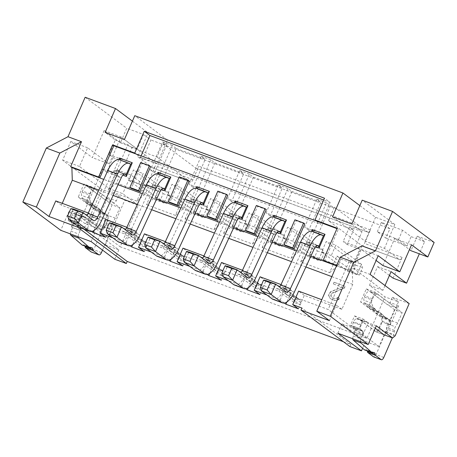 <?xml version="1.0" encoding="UTF-8"?>
<svg xmlns="http://www.w3.org/2000/svg" width="457" height="457" viewBox="0 0 457 457"><rect width="100%" height="100%" fill="white"/><g stroke="black" fill="none" stroke-linecap="round" stroke-linejoin="round"><path stroke-width="0.34" stroke-dasharray="2.29 1.71" d="M398.435 301.866L379.019 346.52L355.38 328.886L354.026 332.005L354.158 327.977L350.485 325.241L354.552 315.896L375.745 331.702L378.327 329.497L381.664 321.814L381.795 317.786L360.602 301.98L366.291 288.898L387.485 304.705L390.061 302.5L392.323 297.307L398.435 301.866L384.943 296.856L369.456 285.305L377.579 266.614L391.072 271.624M105.333 244.872L118.82 249.882L95.182 232.253L81.689 227.243L105.333 244.872L124.744 200.223L138.237 205.233L120.18 246.769L366.885 338.391L384.943 296.856M114.758 259.228L118.82 249.882M343.458 341.75L350.805 344.481L301.888 308.001M349.902 346.56L350.805 344.481M355.38 328.886L341.887 323.876L365.531 341.505L362.601 348.24M365.531 341.505L379.019 346.52M366.291 288.898L374.963 292.12L396.162 307.927L377.739 294.371L370.033 291.509L387.485 304.705M360.47 341.63A3.416 1.474 -69.6 0 1 361.07 338.917L362.624 335.347A3.416 1.474 110.4 0 0 362.755 331.319L361.75 330.571A11.396 4.918 -69.6 0 1 360.836 329.4L360.642 328.994A3.416 1.474 -69.6 0 1 361.047 325.321L361.293 324.75A4.559 1.965 -69.6 0 1 364.229 321.637L365.074 321.665A22.793 9.837 -69.6 0 1 366.474 321.934A22.793 9.837 -69.6 0 1 367.565 322.533L359.859 319.672L376.231 331.879A3.416 1.474 110.4 0 0 376.391 331.971A3.416 1.474 110.4 0 0 378.807 329.674L382.149 321.991L381.664 321.814M375.243 328.257L367.565 322.533M384.286 334.872A3.416 1.474 110.4 0 0 386.513 332.542L390.129 324.236A3.416 1.474 110.4 0 0 390.261 320.208L387.89 318.438A3.079 1.325 110.4 0 0 387.742 318.358A3.079 1.325 110.4 0 0 386.925 318.546L383.263 315.73A6.838 2.953 110.4 0 0 382.492 314.416L379.379 312.091A3.079 1.325 110.4 0 0 379.23 312.011A3.079 1.325 110.4 0 0 378.419 312.2L375.688 310.086A6.838 2.953 110.4 0 0 374.917 308.766L373.9 308.007A11.396 4.918 -69.6 0 1 372.763 306.293L371.655 303.105A3.079 1.325 -69.6 0 1 372.078 299.946L372.586 298.775A6.838 2.953 -69.6 0 1 377.413 294.188A6.838 2.953 -69.6 0 1 377.739 294.371M402.2 312.611L394.488 309.743L387.97 304.882L395.676 307.744L402.2 312.611L397.664 323.042L395.402 326.812A3.416 1.474 110.4 0 0 394.328 330.388L394.345 331.879A3.416 1.474 -69.6 0 1 393.74 334.541L392.306 337.849M376.305 325.807L368.113 322.762L362.698 335.221L362.829 331.199L354.158 327.977M362.829 331.199L359.162 328.463L350.485 325.241M352.764 338.768A3.416 1.474 -69.6 0 1 353.364 336.055L354.912 332.485A3.416 1.474 110.4 0 0 355.043 328.457L354.038 327.709A11.396 4.918 -69.6 0 1 353.124 326.538L352.93 326.132A3.416 1.474 -69.6 0 1 353.335 322.459L353.587 321.888A4.559 1.965 -69.6 0 1 356.523 318.775L357.363 318.803A22.793 9.837 -69.6 0 1 358.762 319.072A22.793 9.837 -69.6 0 1 359.859 319.672M361.75 330.571L354.038 327.709M362.698 335.221L354.026 332.005M367.354 350.97A4.559 1.965 110.4 0 0 366.571 349.748A4.559 1.965 110.4 0 0 365.629 349.862A4.559 1.965 -69.6 0 1 364.686 349.982M397.664 323.042L389.952 320.18L387.69 323.95A3.416 1.474 110.4 0 0 386.616 327.526L386.633 329.017A3.416 1.474 -69.6 0 1 386.034 331.679L376.071 354.586A3.416 1.474 -69.6 0 1 373.66 356.883M387.69 323.95L395.402 326.812M394.488 309.743L389.952 320.18M396.162 307.927L398.738 305.722L390.061 302.5M374.963 292.12L369.273 305.202L390.472 321.008L390.341 325.036L398.738 305.722M378.327 329.497L395.191 335.764M409.186 303.574L392.323 297.307M390.341 325.036L382.149 321.991L382.418 321.368A3.416 1.474 110.4 0 0 382.549 317.341L380.178 315.576A3.079 1.325 110.4 0 0 380.03 315.496A3.079 1.325 110.4 0 0 379.219 315.684L375.557 312.868A6.838 2.953 110.4 0 0 374.786 311.554L371.667 309.229A3.079 1.325 110.4 0 0 371.524 309.149A3.079 1.325 110.4 0 0 370.707 309.338L367.982 307.218A6.838 2.953 110.4 0 0 367.211 305.904L366.188 305.145A11.396 4.918 -69.6 0 1 365.052 303.431L363.943 300.243A3.079 1.325 -69.6 0 1 364.372 297.079L364.88 295.913A6.838 2.953 -69.6 0 1 369.702 291.326A6.838 2.953 -69.6 0 1 370.033 291.509M375.745 331.702L383.937 334.741M368.005 307.321L375.717 310.183M390.472 321.008L381.795 317.786M369.273 305.202L360.602 301.98M386.925 318.546L379.219 315.684M375.58 312.971L383.292 315.833M378.419 312.2L370.707 309.338M354.552 315.896L363.224 319.117L359.162 328.463M368.113 322.762L363.224 319.117M337.826 333.222L341.887 323.876M91.617 231.465L87.464 228.369L78.313 224.97L83.837 229.088M130.165 245.78L126.012 242.684L112.765 237.766M168.713 260.096L164.56 257L151.313 252.081M207.261 274.417L203.108 271.315L189.861 266.397M245.809 288.733L241.656 285.636L228.409 280.712M284.357 303.048L280.204 299.952L266.957 295.028M87.464 228.369L93.337 214.87L99.043 219.126L94.136 230.408M77.81 226.124L78.313 224.97M93.337 214.87L88.281 212.991M95.182 232.253L91.114 241.599M85.151 97.255L126.732 128.263L120.408 142.801L104.105 130.639L92.365 157.636L70.761 141.527L62.632 160.218L101.768 189.398L118.631 195.665L116.375 200.852L113.793 203.057L92.6 187.25L83.928 184.028L78.238 197.116L99.432 212.922L108.109 216.138L86.91 200.332L92.6 187.25M108.109 216.138L107.978 220.165L104.636 227.854L102.06 230.054L85.202 217.669L77.496 214.807L93.868 227.015A3.416 1.474 110.4 0 0 94.028 227.1A3.416 1.474 110.4 0 0 96.444 224.81L99.786 217.126L99.3 216.949L99.432 212.922M78.107 236.766A3.416 1.474 -69.6 0 1 78.707 234.047L80.261 230.482A3.416 1.474 110.4 0 0 80.392 226.455L76.799 223.593L80.86 214.247L102.06 230.054M80.466 226.329L80.335 230.357L71.658 227.135L77.079 214.676L72.189 211.025L80.86 214.247M81.689 227.243L80.335 230.357M118.631 195.665L124.744 200.223M101.768 189.398L87.767 221.588L85.191 223.793L101.574 229.877A3.416 1.474 110.4 0 0 101.74 229.968A3.416 1.474 110.4 0 0 104.15 227.672L107.766 219.366A3.416 1.474 110.4 0 0 107.898 215.338L105.527 213.573A3.079 1.325 110.4 0 0 105.378 213.488A3.079 1.325 110.4 0 0 104.562 213.676L100.9 210.866A6.838 2.953 110.4 0 0 100.129 209.546L97.015 207.227A3.079 1.325 110.4 0 0 96.867 207.147A3.079 1.325 110.4 0 0 96.05 207.329L93.325 205.216A6.838 2.953 110.4 0 0 92.554 203.896L91.537 203.137A11.396 4.918 -69.6 0 1 90.395 201.428L89.292 198.241A3.079 1.325 -69.6 0 1 89.715 195.076L90.223 193.911A6.838 2.953 -69.6 0 1 95.05 189.324A6.838 2.953 -69.6 0 1 95.376 189.501L87.67 186.639L105.121 199.835L83.928 184.028M87.767 221.588L104.636 227.854M107.978 220.165L99.786 217.126L100.054 216.504A3.416 1.474 110.4 0 0 100.186 212.476L97.815 210.706A3.079 1.325 110.4 0 0 97.667 210.626A3.079 1.325 110.4 0 0 96.855 210.814L93.217 208.101L100.928 210.968M105.121 199.835L107.698 197.635L99.3 216.949M107.698 197.635L116.375 200.852M113.793 203.057L95.376 189.501M119.837 207.741L112.125 204.879L105.607 200.017L113.313 202.879L119.837 207.741L115.301 218.172L113.039 221.948A3.416 1.474 110.4 0 0 111.965 225.518L111.982 227.015A3.416 1.474 -69.6 0 1 111.377 229.677L102.505 250.088M70.395 233.904A3.416 1.474 -69.6 0 1 71.001 231.185L72.549 227.62A3.416 1.474 110.4 0 0 72.68 223.593L79.387 225.707A11.396 4.918 -69.6 0 1 78.467 224.53L78.273 224.13A3.416 1.474 -69.6 0 1 78.684 220.451L78.93 219.88A4.559 1.965 -69.6 0 1 81.866 216.772L82.711 216.801A22.793 9.837 -69.6 0 1 84.111 217.069A22.793 9.837 -69.6 0 1 85.202 217.669M86.91 200.332L78.238 197.116M104.562 213.676L96.855 210.814M96.05 207.329L88.344 204.468L85.642 202.457L93.354 205.319M85.642 202.457L85.613 202.354A6.838 2.953 110.4 0 0 84.848 201.034L83.825 200.275A11.396 4.918 -69.6 0 1 82.688 198.561L81.58 195.373A3.079 1.325 -69.6 0 1 82.009 192.214L82.511 191.049A6.838 2.953 -69.6 0 1 87.338 186.462A6.838 2.953 -69.6 0 1 87.67 186.639M71.658 227.135L71.789 223.107L72.275 223.284L71.675 222.845A11.396 4.918 -69.6 0 1 70.761 221.668L70.567 221.268A3.416 1.474 -69.6 0 1 70.972 217.589L71.218 217.018A4.559 1.965 -69.6 0 1 74.16 213.91L74.999 213.933A22.793 9.837 -69.6 0 1 76.399 214.207A22.793 9.837 -69.6 0 1 77.496 214.807M84.991 246.106A4.559 1.965 110.4 0 0 84.208 244.878A4.559 1.965 110.4 0 0 83.265 244.998A4.559 1.965 -69.6 0 1 82.323 245.118M112.125 204.879L107.589 215.31L105.327 219.08A3.416 1.474 110.4 0 0 104.253 222.656L104.27 224.147A3.416 1.474 -69.6 0 1 103.67 226.815L93.708 249.722A3.416 1.474 -69.6 0 1 91.297 252.013M93.217 208.101L93.188 208.004A6.838 2.953 110.4 0 0 92.423 206.684L89.304 204.359A3.079 1.325 110.4 0 0 89.161 204.279A3.079 1.325 110.4 0 0 88.344 204.468M85.191 223.793L68.887 211.631L60.758 230.322M138.237 205.233L122.744 193.682L109.257 188.672L79.495 166.479L87.624 147.788L109.229 163.903L92.365 157.636M109.229 163.903L120.968 136.9L137.271 149.062L143.595 134.524L126.732 128.263M104.105 130.639L120.968 136.9M87.624 147.788L70.761 141.527M79.495 166.479L62.632 160.218M124.395 139.568L138.665 150.21L156.974 157.008L162.846 143.509L196.27 168.439A3.416 1.474 110.4 0 0 196.436 168.524A3.416 1.474 110.4 0 0 198.846 166.234L192.98 179.732A3.416 1.474 -69.6 0 1 190.563 182.023L152.981 168.067A3.416 1.474 110.4 0 1 152.815 167.976L137.734 156.728L148.119 132.85L167.393 140.008L157.008 163.886L137.734 156.728M152.981 168.067A3.416 1.474 110.4 0 0 155.391 165.777L146.366 186.542L132.873 181.532L150.93 139.996L143.595 134.524M109.257 188.672L117.38 169.981L130.873 174.991L146.366 186.542M130.873 174.991L122.744 193.682M145.68 247.391L146.588 245.312L131.502 234.064L130.599 236.143L145.68 247.391L139.899 245.243L124.818 233.995L81.455 217.892L120.18 246.769M81.455 217.892L102.671 169.084L106.749 172.123L113.068 157.591L108.995 154.546L115.313 140.013L105.121 132.41M132.416 121.134L148.119 132.85M113.068 157.591L125.595 162.241L131.919 147.702L138.665 150.21L157.008 163.886M156.974 157.008L190.403 181.937A3.416 1.474 -69.6 0 0 190.563 182.023M162.846 143.509L166.696 144.943L154.506 172.98L164.143 176.556L176.333 148.519L172.26 145.48L160.07 173.517L150.433 169.941L162.623 141.904L166.696 144.943M162.623 141.904L172.26 145.48M176.333 148.519L205.244 159.259L193.054 187.296L202.691 190.872L214.881 162.835L210.808 159.796L198.618 187.833L188.981 184.257L201.171 156.22L205.244 159.259M201.171 156.22L210.808 159.796M214.881 162.835L243.792 173.574L231.602 201.611L241.239 205.193L253.429 177.156L249.356 174.117L237.166 202.148L227.529 198.572L239.719 170.535L243.792 173.574M239.719 170.535L249.356 174.117M253.429 177.156L282.34 187.89L270.15 215.927L279.787 219.509L291.977 191.472L287.904 188.433L275.714 216.469L266.077 212.888L278.267 184.851L282.34 187.89M278.267 184.851L287.904 188.433M291.977 191.472L320.888 202.205L308.698 230.242L318.335 233.824L330.525 205.787L326.452 202.748L314.262 230.785L304.625 227.203L316.815 199.166L320.888 202.205M316.815 199.166L326.452 202.748M330.525 205.787L334.381 207.221L367.811 232.145A3.416 1.474 -69.6 0 0 367.971 232.236L196.436 168.524M334.381 207.221L328.514 220.72L361.938 245.643A3.416 1.474 110.4 0 0 362.104 245.735A3.416 1.474 110.4 0 0 364.515 243.438L370.387 229.94A3.416 1.474 -69.6 0 1 367.971 232.236M393.071 278.164L402.103 257.4A3.416 1.474 -69.6 0 1 399.686 259.69A3.416 1.474 -69.6 0 1 399.521 259.605L384.44 248.357L365.166 241.199L332.559 216.881M434.15 242.433L417.287 236.172L424.622 241.644L419.332 253.812M424.622 241.644L411.129 236.629L402.571 230.248L381.367 222.376L389.93 228.757L385.868 238.103L377.305 231.722L398.51 239.594L407.067 245.975L411.129 236.629M407.067 245.975L385.868 238.103M389.93 228.757L150.93 139.996M328.514 220.72L353.569 230.025L349.491 226.98L343.173 241.519L355.7 246.174L359.779 249.214L353.455 263.752L349.377 260.713L328.16 309.515L284.791 293.405L299.872 304.653L294.091 302.505L279.01 291.263L246.243 279.09L261.324 290.338L255.543 288.19L240.462 276.942L207.695 264.774L222.776 276.022L216.995 273.874L201.914 262.626L169.147 250.459L184.228 261.707L178.447 259.559L163.366 248.311L130.599 236.143M106.749 172.123L119.277 176.779L116.569 183.011L145.48 193.745L136.889 201.091L144.109 184.474L153.746 188.055L146.526 204.667L155.117 197.327L157.825 191.095L148.188 187.519L145.48 193.745M155.117 197.327L184.028 208.061L175.437 215.407L182.657 198.795L186.736 201.834L184.028 208.061M193.665 211.642L222.576 222.376L213.985 229.722L185.074 218.983L193.665 211.642L196.373 205.41L186.736 201.834M232.213 225.958L261.124 236.697L252.532 244.038L223.622 233.304L232.213 225.958L234.921 219.726L225.284 216.15L222.576 222.376M270.761 240.273L299.672 251.013L291.08 258.354L262.169 247.62L270.761 240.273L273.469 234.041L263.832 230.465L261.124 236.697M309.309 254.589L338.22 265.328L340.928 259.096L336.849 256.057L329.628 272.669L300.717 261.935L309.309 254.589L312.017 248.362L302.38 244.781L299.672 251.013M340.928 259.096L353.455 263.752M359.779 249.214L347.246 244.558L353.569 230.025M138.551 183.937L128.914 180.355L133.427 169.975L159.11 189.124L168.747 192.705L164.234 203.085L138.551 183.937L143.064 173.551L133.427 169.975M177.099 198.252L167.462 194.676L171.975 184.291L197.658 203.439L207.295 207.021L202.782 217.406L177.099 198.252L181.612 187.867L171.975 184.291M215.647 212.568L206.01 208.992L210.523 198.606L236.206 217.755L245.843 221.337L241.33 231.722L215.647 212.568L220.16 202.188L210.523 198.606M254.195 226.883L244.558 223.307L249.071 212.922L274.754 232.076L284.391 235.652L279.878 246.037L254.195 226.883L258.708 216.504L249.071 212.922M292.743 241.205L283.106 237.623L287.619 227.238L313.302 246.392L322.939 249.968L318.426 260.353L292.743 241.205L297.256 230.819L287.619 227.238M331.291 255.52L321.654 251.938L326.167 241.553L351.85 260.707L361.487 264.283L356.974 274.668L331.291 255.52L335.804 245.135L326.167 241.553M164.143 176.556L160.07 173.517M150.433 169.941L154.506 172.98M131.919 147.702L127.84 144.663L115.313 140.013M108.995 154.546L121.522 159.202L127.84 144.663M125.595 162.241L121.522 159.202M167.393 140.008L134.781 115.69M359.848 205.604L375.551 217.315L394.825 224.473L362.212 200.155M381.367 222.376L377.305 231.722M398.51 239.594L402.571 230.248M385.017 285.551L382.943 290.315L353.187 268.128L361.316 249.436L376.105 260.467M382.92 265.546L394.659 238.548L409.449 249.579M417.287 236.172L410.963 250.71M369.456 285.305L382.943 290.315M394.825 224.473L384.44 248.357M351.833 224.039L362.024 231.636L355.7 246.174M366.885 338.391L328.16 309.515M389.415 275.44L377.579 266.614M365.166 241.199L375.551 217.315M362.024 231.636L349.491 226.98M347.246 244.558L343.173 241.519M336.678 265.448L351.085 270.795L361.921 245.877M324.361 261.33L338.357 229.14L336.963 228.62M337.135 228.226L338.357 229.14M298.438 308.858L304.311 295.359L341.893 309.32L352.73 284.397L352.307 271.709L351.085 270.795M352.307 271.709L336.506 265.843M329.417 320.637L336.186 305.065L321.779 299.712M341.893 309.32L336.186 305.065M105.698 237.28L111.571 223.776L137.591 233.441L132.684 244.724M62.255 203.331L61.455 205.17L99.043 219.126M352.73 284.397L331.816 276.628M305.876 266.997L291.56 261.678M267.328 252.681L253.012 247.363M228.78 238.365L214.464 233.047M190.232 224.05L175.916 218.732M151.684 209.734L137.368 204.416M113.136 195.413L98.821 190.095M259.89 294.542L265.763 281.044L291.783 290.709L286.876 301.991M221.342 280.227L227.215 266.728L253.235 276.394L248.328 287.676M182.794 265.911L188.667 252.413L214.687 262.072L209.78 273.36M144.246 251.596L150.119 238.097L176.139 247.757L171.232 259.039M342.013 287.167L331.314 291.663L330.28 292.429L329.114 294.308L328.84 295.748L330.382 298.627L333.25 300.078L335.501 300.529L336.998 300.312L338.774 299.438L339.654 298.221L338.146 297.661L335.924 298.758L333.067 298.084L331.708 297.193L331.091 296.199L331.211 294.314L332.388 293.211L344.424 288.059L345.144 286.402L334.301 282.375L333.581 284.037L342.013 287.167L331.068 291.48L330.034 292.246L329.154 293.463L328.594 295.565L330.137 298.444L331.799 299.449L335.255 300.346L338.528 299.255L339.408 298.038L337.906 297.478L335.678 298.581L334.027 298.352L331.462 297.01L330.845 296.016L330.965 294.131L332.142 293.034L344.178 287.876L344.898 286.219L345.144 286.402M111.571 223.776L105.864 219.526M126.012 242.684L131.884 229.186L137.591 233.441M131.884 229.186L126.829 227.312M61.455 205.17L55.748 200.914M141.093 155.877L140.465 157.322L135.98 153.98M316.193 220.908L320.677 224.25L330.16 202.445L324.453 198.189M330.16 202.445L323.653 200.029M310.806 256.291L296.484 250.973M272.258 241.976L257.937 236.657M233.71 227.66L219.389 222.342M195.162 213.345L180.841 208.026M156.614 199.029L142.293 193.711M118.066 184.714L103.745 179.395M150.621 166.651L141.944 163.429L131.108 188.353M189.169 180.966L180.492 177.744L169.656 202.668M227.717 195.282L219.04 192.06L208.203 216.984M266.265 209.597L257.588 206.381L246.751 231.299M304.813 223.919L296.136 220.697L285.299 245.615M118.866 159.624L113.604 171.718L122.887 175.168M157.414 173.94L152.152 186.033L161.435 189.484M195.962 188.255L190.7 200.349L199.983 203.799M234.51 202.571L229.248 214.67L238.531 218.115M273.058 216.886L267.796 228.986L277.079 232.43M311.605 231.208L306.344 243.301L315.627 246.746M140.465 157.322L320.677 224.25M141.944 163.429L140.722 162.521M180.492 177.744L179.27 176.836M219.04 192.06L217.818 191.152M257.588 206.381L256.366 205.467M296.136 220.697L294.914 219.783M124.43 174.054L116.524 171.118L113.604 171.718M128.914 180.355L154.597 199.509L164.234 203.085L166.725 203.422L169.884 196.156L168.747 192.705L143.064 173.551M125.235 174.06L115.598 170.478A5.695 2.462 110.4 0 1 115.872 170.632L116.524 171.118L121.036 160.733L120.774 160.247M130.673 164.314L120.385 160.247L130.022 163.823M154.597 199.509L159.11 189.124L163.138 193.648L159.979 200.92L154.597 199.509M119.563 159.796A17.092 7.381 -69.6 0 1 120.385 160.247M68.761 219.383L73.274 208.998L83.877 216.898A5.695 2.462 110.4 0 0 84.151 217.052A5.695 2.462 110.4 0 0 86.853 215.515M115.598 170.478A5.695 2.462 110.4 0 0 111.685 174.054L91.914 217.012A17.092 7.381 -69.6 0 1 80.181 227.735M159.979 200.92L166.725 203.422M163.138 193.648L169.884 196.156M162.978 188.37L155.072 185.433L152.152 186.033M167.462 194.676L193.145 213.825L202.782 217.406L205.273 217.743L208.432 210.471L207.295 207.021L181.612 187.867M163.783 188.375L154.146 184.799A5.695 2.462 110.4 0 1 154.42 184.948L155.072 185.433L159.584 175.048L159.322 174.563M169.221 178.63L159.584 175.048L168.57 178.144M193.145 213.825L197.658 203.439L201.686 207.969L198.527 215.236L193.145 213.825M158.111 174.111A17.092 7.381 -69.6 0 1 158.933 174.563M107.309 233.698L111.822 223.313L122.425 231.213A5.695 2.462 110.4 0 0 122.699 231.368A5.695 2.462 110.4 0 0 125.401 229.831M154.146 184.799A5.695 2.462 110.4 0 0 150.233 188.37L130.462 231.328A17.092 7.381 -69.6 0 1 118.729 242.05M198.527 215.236L205.273 217.743M201.686 207.969L208.432 210.471M201.526 202.685L193.619 199.749L190.7 200.349M206.01 208.992L231.693 228.14L241.33 231.722L243.821 232.059L246.98 224.787L245.843 221.337L220.16 202.188M202.331 202.691L192.694 199.115A5.695 2.462 110.4 0 1 192.968 199.263L193.619 199.749L198.132 189.364L197.87 188.878M207.769 192.945L198.132 189.364L207.118 192.46M231.693 228.14L236.206 217.755L240.233 222.285L237.074 229.551L231.693 228.14M196.659 188.433A17.092 7.381 -69.6 0 1 197.481 188.878M145.857 248.014L150.37 237.629L160.973 245.535A5.695 2.462 110.4 0 0 161.247 245.683A5.695 2.462 110.4 0 0 163.949 244.147M192.694 199.115A5.695 2.462 110.4 0 0 188.781 202.685L169.01 245.643A17.092 7.381 -69.6 0 1 157.277 256.366M237.074 229.551L243.821 232.059M240.233 222.285L246.98 224.787M240.074 217.001L232.167 214.065L229.248 214.67M244.558 223.307L270.241 242.456L279.878 246.037L282.369 246.374L285.528 239.102L284.391 235.652L258.708 216.504M240.879 217.006L231.242 213.43A5.695 2.462 110.4 0 1 231.516 213.579L232.167 214.065L236.68 203.679L236.418 203.194M246.317 207.261L236.68 203.679L245.666 206.775M270.241 242.456L274.754 232.076L278.781 236.6L275.622 243.867L270.241 242.456M235.206 202.748A17.092 7.381 -69.6 0 1 236.029 203.194M184.405 262.329L188.918 251.944L199.52 259.85A5.695 2.462 110.4 0 0 199.795 259.999A5.695 2.462 110.4 0 0 202.497 258.462M231.242 213.43A5.695 2.462 110.4 0 0 227.329 217.001L207.558 259.959A17.092 7.381 -69.6 0 1 195.825 270.681M275.622 243.867L282.369 246.374M278.781 236.6L285.528 239.102M278.621 231.322L270.715 228.38L267.796 228.986M283.106 237.623L308.789 256.771L318.426 260.353L320.917 260.69L324.076 253.424L322.939 249.968L297.256 230.819M279.427 231.328L269.79 227.746A5.695 2.462 110.4 0 1 270.064 227.894L270.715 228.38L275.228 218L274.965 217.515M284.865 221.576L275.228 218L284.214 221.091M308.789 256.771L313.302 246.392L317.329 250.916L314.17 258.182L308.789 256.771M273.754 217.064A17.092 7.381 -69.6 0 1 274.577 217.509M222.953 276.645L227.466 266.26L238.068 274.166A5.695 2.462 110.4 0 0 238.343 274.314A5.695 2.462 110.4 0 0 241.045 272.778M269.79 227.746A5.695 2.462 110.4 0 0 265.877 231.322L246.106 274.28A17.092 7.381 -69.6 0 1 234.372 284.997M314.17 258.182L320.917 260.69M317.329 250.916L324.076 253.424M317.169 245.638L309.263 242.696L306.344 243.301M321.654 251.938L347.337 271.092L356.974 274.668L359.465 275.005L362.624 267.739L361.487 264.283L335.804 245.135M317.975 245.643L308.338 242.061A5.695 2.462 110.4 0 1 308.612 242.21L309.263 242.696L313.776 232.316L313.513 231.83M323.413 235.892L313.776 232.316L322.762 235.406M347.337 271.092L351.85 260.707L355.877 265.231L352.718 272.503L347.337 271.092M312.302 231.379A17.092 7.381 -69.6 0 1 313.125 231.83M261.501 290.96L266.014 280.581L276.616 288.481A5.695 2.462 110.4 0 0 276.891 288.63A5.695 2.462 110.4 0 0 279.593 287.093M308.338 242.061A5.695 2.462 110.4 0 0 304.425 245.638L284.654 288.596A17.092 7.381 -69.6 0 1 272.92 299.312M352.718 272.503L359.465 275.005M355.877 265.231L362.624 267.739M304.311 295.359L298.604 291.103M280.204 299.952L286.076 286.453L291.783 290.709M286.076 286.453L281.021 284.574M265.763 281.044L260.056 276.788M241.656 285.636L247.528 272.138L253.235 276.394M247.528 272.138L242.473 270.258M227.215 266.728L221.508 262.472M203.108 271.315L208.98 257.817L214.687 262.072M208.98 257.817L203.925 255.943M188.667 252.413L182.96 248.157M164.56 257L170.432 243.501L176.139 247.757M170.432 243.501L165.377 241.627M150.119 238.097L144.412 233.841M333.581 284.037L341.767 286.985M334.301 282.375L334.056 282.197L333.336 283.854M344.898 286.219L334.056 282.197M361.316 249.436L378.179 255.697M394.659 238.548L411.523 244.809M353.187 268.128L370.056 274.389M349.377 260.713L336.849 256.057M329.628 272.669L338.22 265.328M291.08 258.354L298.301 241.742L307.938 245.318L312.017 248.362M307.938 245.318L300.717 261.935M298.301 241.742L302.38 244.781M252.532 244.038L259.753 227.426L269.39 231.002L273.469 234.041M269.39 231.002L262.169 247.62M259.753 227.426L263.832 230.465M213.985 229.722L221.205 213.111L230.842 216.687L234.921 219.726M230.842 216.687L223.622 233.304M221.205 213.111L225.284 216.15M182.657 198.795L192.294 202.371L196.373 205.41M192.294 202.371L185.074 218.983M175.437 215.407L146.526 204.667M157.825 191.095L153.746 188.055M148.188 187.519L144.109 184.474M116.569 183.011L107.978 190.352L115.198 173.74L102.671 169.084M136.889 201.091L107.978 190.352M119.277 176.779L115.198 173.74M139.899 245.243L140.802 243.164A2.279 2.039 126.7 0 1 143.635 241.804L128.554 230.557L130.479 231.276L145.56 242.518A2.279 2.039 126.7 0 1 146.588 245.312M131.502 234.064A2.279 2.039 -53.3 0 0 130.479 231.276M163.366 248.311L164.269 246.237L179.35 257.48A2.279 2.039 126.7 0 1 182.183 256.12L184.108 256.84A2.279 2.039 126.7 0 1 185.136 259.627L184.228 261.707M182.183 256.12L167.102 244.872A2.279 2.039 -53.3 0 0 164.269 246.237M167.102 244.872L169.027 245.592L184.108 256.84M185.136 259.627L170.05 248.385A2.279 2.039 -53.3 0 0 169.027 245.592M170.05 248.385L169.147 250.459M201.914 262.626L202.817 260.553L217.898 271.801A2.279 2.039 126.7 0 1 220.731 270.435L222.656 271.155A2.279 2.039 126.7 0 1 223.684 273.949L222.776 276.022M220.731 270.435L205.65 259.193A2.279 2.039 -53.3 0 0 202.817 260.553M205.65 259.193L207.575 259.907L222.656 271.155M223.684 273.949L208.598 262.701A2.279 2.039 -53.3 0 0 207.575 259.907M208.598 262.701L207.695 264.774M240.462 276.942L241.365 274.868L256.446 286.116A2.279 2.039 126.7 0 1 259.279 284.757L261.204 285.471A2.279 2.039 126.7 0 1 262.232 288.264L261.324 290.338M259.279 284.757L244.198 273.509A2.279 2.039 -53.3 0 0 241.365 274.868M244.198 273.509L246.123 274.223L261.204 285.471M262.232 288.264L247.146 277.016A2.279 2.039 -53.3 0 0 246.123 274.223M247.146 277.016L246.243 279.09M279.01 291.263L279.913 289.184L294.993 300.432A2.279 2.039 126.7 0 1 297.827 299.072L299.752 299.786A2.279 2.039 126.7 0 1 300.78 302.58L299.872 304.653M297.827 299.072L282.746 287.824A2.279 2.039 -53.3 0 0 279.913 289.184M282.746 287.824L284.671 288.538L299.752 299.786M300.78 302.58L285.694 291.332A2.279 2.039 -53.3 0 0 284.671 288.538M285.694 291.332L284.791 293.405M124.818 233.995L125.721 231.916L140.802 243.164M128.554 230.557A2.279 2.039 -53.3 0 0 125.721 231.916M143.635 241.804L145.56 242.518M294.091 302.505L294.993 300.432M255.543 288.19L256.446 286.116M216.995 273.874L217.898 271.801M178.447 259.559L179.35 257.48M120.408 142.801L137.271 149.062M132.873 181.532L117.38 169.981M318.335 233.824L314.262 230.785M308.698 230.242L304.625 227.203M279.787 219.509L275.714 216.469M270.15 215.927L266.077 212.888M241.239 205.193L237.166 202.148M231.602 201.611L227.529 198.572M202.691 190.872L198.618 187.833M193.054 187.296L188.981 184.257M68.887 211.631L77.079 214.676M105.327 219.08L113.039 221.948M115.301 218.172L107.589 215.31M72.189 211.025L68.122 220.371L76.799 223.593M68.122 220.371L71.789 223.107M79.387 225.707L71.675 222.845M362.755 331.319L355.043 328.457M354.912 332.485L362.624 335.347M353.364 336.055L361.07 338.917M373.335 352.73L365.629 349.862M383.783 357.454L376.071 354.586M386.034 331.679L393.74 334.541M394.345 331.879L386.633 329.017M394.328 330.388L386.616 327.526M372.586 298.775L364.88 295.913M364.372 297.079L372.078 299.946M371.655 303.105L363.943 300.243M365.052 303.431L372.763 306.293M373.9 308.007L366.188 305.145M374.917 308.766L367.211 305.904M367.982 307.218L375.688 310.086M382.418 321.368L390.129 324.236M390.261 320.208L382.549 317.341M380.178 315.576L387.89 318.438M375.557 312.868L383.263 315.73M382.492 314.416L374.786 311.554M371.667 309.229L379.379 312.091M365.074 321.665L357.363 318.803M356.523 318.775L364.229 321.637M361.293 324.75L353.587 321.888M353.335 322.459L361.047 325.321M360.642 328.994L352.93 326.132M353.124 326.538L360.836 329.4M100.054 216.504L107.766 219.366M90.223 193.911L82.511 191.049M82.009 192.214L89.715 195.076M89.292 198.241L81.58 195.373M82.688 198.561L90.395 201.428M91.537 203.137L83.825 200.275M92.554 203.896L84.848 201.034M85.613 202.354L93.325 205.216M152.815 167.976L190.403 181.937M192.98 179.732L155.391 165.777M196.27 168.439L367.811 232.145M370.387 229.94L198.846 166.234M402.103 257.4L364.515 243.438M361.938 245.643L399.521 259.605M115.872 170.632L124.927 173.997M83.877 216.898L93.514 220.48M101.551 220.594L91.914 217.012M121.322 177.63L111.685 174.054M154.42 184.948L163.475 188.313M122.425 231.213L132.062 234.795M140.099 234.909L130.462 231.328M159.87 191.951L150.233 188.37M192.968 199.263L202.023 202.628M160.973 245.535L170.61 249.111M178.647 249.225L169.01 245.643M198.418 206.267L188.781 202.685M231.516 213.579L240.571 216.944M199.52 259.85L209.157 263.426M217.195 263.54L207.558 259.959M236.966 220.582L227.329 217.001M270.064 227.894L279.118 231.259M238.068 274.166L247.705 277.742M255.743 277.856L246.106 274.28M275.514 234.898L265.877 231.322M308.612 242.21L317.666 245.575M276.616 288.481L286.253 292.063M294.291 292.172L284.654 288.596M314.062 249.214L304.425 245.638M80.392 226.455L72.68 223.593M72.549 227.62L80.261 230.482M71.001 231.185L78.707 234.047M90.972 247.86L83.265 244.998M101.42 252.584L93.708 249.722M103.67 226.815L111.377 229.677M111.982 227.015L104.27 224.147M111.965 225.518L104.253 222.656M82.711 216.801L74.999 213.933M74.16 213.91L81.866 216.772M78.93 219.88L71.218 217.018M70.972 217.589L78.684 220.451M78.273 224.13L70.567 221.268M70.761 221.668L78.467 224.53M89.304 204.359L97.015 207.227M100.129 209.546L92.423 206.684M93.188 208.004L100.9 210.866M97.815 210.706L105.527 213.573M107.898 215.338L100.186 212.476M374.277 352.61L366.571 349.748M384.103 334.832L376.391 331.971M377.413 294.188L369.702 291.326M387.742 318.358L380.03 315.496M379.23 312.011L371.524 309.149M366.474 321.934L358.762 319.072M95.05 189.324L87.338 186.462M101.74 229.968L94.028 227.1M399.686 259.69L362.104 245.735M84.151 217.052L93.788 220.628M122.699 231.368L132.336 234.944M161.247 245.683L170.884 249.259M199.795 259.999L209.432 263.58M238.343 274.314L247.98 277.896M276.891 288.63L286.528 292.212M146.023 242.77L130.936 231.522M300.215 300.038L285.128 288.79M261.667 285.722L246.58 274.474M223.119 271.401L208.032 260.159M184.571 257.085L169.484 245.837M91.914 247.745L84.208 244.878M84.111 217.069L76.399 214.207M96.867 207.147L89.161 204.279M105.378 213.488L97.667 210.626"/><path stroke-width="0.69" d="M77.41 227.043L48.979 216.487L36.343 207.067L22.85 202.051L60.758 230.322L91.114 241.599L114.758 259.228L126.321 263.523L77.41 227.043L77.81 226.124M83.837 229.088L127.229 261.444L126.321 263.523M127.229 261.444L343.458 341.75M375.414 250.887L361.921 245.877L340.254 257.217L316.781 311.217L329.417 320.637L300.986 310.08L349.902 346.56L361.464 350.85L337.826 333.222L368.182 344.498L330.268 316.227L353.747 262.232L375.414 250.887L392.569 211.425L434.15 242.433L427.826 256.971L411.523 244.809L399.784 271.812L378.179 255.697L370.056 274.389L409.186 303.574L395.191 335.764L392.614 337.963L376.305 325.807L368.182 344.498M362.601 348.24L361.464 350.85M384.286 334.872A3.416 1.474 110.4 0 1 384.103 334.832A3.416 1.474 110.4 0 1 383.937 334.741L375.243 328.257M392.306 337.849L383.783 357.454A3.416 1.474 -69.6 0 1 381.367 359.745A3.416 1.474 -69.6 0 1 381.207 359.653L375.54 355.432A3.079 1.325 -69.6 0 1 375.117 354.341A4.559 1.965 110.4 0 0 374.277 352.61A4.559 1.965 110.4 0 0 373.335 352.73A4.559 1.965 -69.6 0 1 372.398 352.844A4.559 1.965 -69.6 0 1 372.118 352.678L360.899 342.91A3.416 1.474 -69.6 0 1 360.47 341.63M372.398 352.844L364.686 349.982A4.559 1.965 -69.6 0 1 364.412 349.816L353.187 340.048A3.416 1.474 -69.6 0 1 352.764 338.768M381.367 359.745L373.66 356.883A3.416 1.474 -69.6 0 1 373.495 356.791L367.828 352.564A3.079 1.325 -69.6 0 1 367.411 351.479A4.559 1.965 110.4 0 0 367.354 350.97M383.937 334.741L392.614 337.963M316.781 311.217L330.268 316.227M321.779 299.712L298.604 291.103L292.731 304.602L301.888 308.001L300.986 310.08M112.765 237.766L99.992 233.024L105.698 237.28L93.171 232.624L91.617 231.465M151.313 252.081L138.54 247.34L144.246 251.596L131.719 246.94L130.165 245.78M189.861 266.397L177.088 261.655L182.794 265.911L170.267 261.255L168.713 260.096M228.409 280.712L215.635 275.971L221.342 280.227L208.815 275.571L207.261 274.417M266.957 295.028L254.183 290.286L259.89 294.542L247.363 289.892L245.809 288.733M292.731 304.602L298.438 308.858L285.911 304.208L284.357 303.048M94.136 230.408L93.171 232.624M88.281 212.991L55.748 200.914L48.979 216.487M102.505 250.088L101.42 252.584A3.416 1.474 -69.6 0 1 99.003 254.88A3.416 1.474 -69.6 0 1 98.838 254.789L93.171 250.562A3.079 1.325 -69.6 0 1 92.754 249.476A4.559 1.965 110.4 0 0 91.914 247.745A4.559 1.965 110.4 0 0 90.972 247.86A4.559 1.965 -69.6 0 1 90.029 247.98A4.559 1.965 -69.6 0 1 89.755 247.814L78.535 238.04A3.416 1.474 -69.6 0 1 78.107 236.766M90.029 247.98L82.323 245.118A4.559 1.965 -69.6 0 1 82.049 244.952L70.824 235.178A3.416 1.474 -69.6 0 1 70.395 233.904M99.003 254.88L91.297 252.013A3.416 1.474 -69.6 0 1 91.132 251.927L85.465 247.7A3.079 1.325 -69.6 0 1 85.048 246.609A4.559 1.965 110.4 0 0 84.991 246.106M22.85 202.051L46.328 148.057L67.996 136.712L85.151 97.255L115.507 108.532L132.416 121.134M392.569 211.425L362.212 200.155L351.833 224.039L332.559 216.881L342.939 192.997L134.781 115.69L124.395 139.568L105.121 132.41L115.507 108.532M419.332 253.812L406.564 283.174L393.071 278.164L389.415 275.44M342.939 192.997L359.848 205.604M406.564 283.174L391.072 271.624L385.017 285.551M376.105 260.467L382.92 265.546L399.784 271.812M409.449 249.579L410.963 250.71L427.826 256.971M36.343 207.067L59.821 153.066L81.489 141.721L70.652 166.645L98.598 177.025L112.593 144.835L134.758 153.066L144.241 131.262L324.453 198.189L314.97 219.994L337.135 228.226L323.139 260.416L336.678 265.448M81.489 141.721L67.996 136.712M336.506 265.843L324.361 261.33L323.139 260.416M98.821 190.095L72.292 180.247L62.255 203.331M331.816 276.628L305.876 266.997M291.56 261.678L267.328 252.681M253.012 247.363L228.78 238.365M214.464 233.047L190.232 224.05M175.916 218.732L151.684 209.734M137.368 204.416L113.136 195.413M286.876 301.991L285.911 304.208M248.328 287.676L247.363 289.892M209.78 273.36L208.815 275.571M171.232 259.039L170.267 261.255M132.684 244.724L131.719 246.94M126.829 227.312L105.864 219.526L99.992 233.024M70.652 166.645L71.875 167.559L72.292 180.247M46.328 148.057L59.821 153.066M314.97 219.994L316.193 220.908L113.816 145.749L99.82 177.939L98.598 177.025M103.745 179.395L71.875 167.559M113.816 145.749L112.593 144.835M135.98 153.98L134.758 153.066M323.653 200.029L149.947 135.518L144.241 131.262M149.947 135.518L141.093 155.877M336.963 228.62L316.193 220.908M324.361 261.33L310.806 256.291M296.484 250.973L272.258 241.976M257.937 236.657L233.71 227.66M219.389 222.342L195.162 213.345M180.841 208.026L156.614 199.029M142.293 193.711L118.066 184.714M129.885 187.439L131.108 188.353L139.785 191.574L150.621 166.651L149.399 165.737L140.722 162.521L129.885 187.439L138.562 190.66L149.399 165.737M168.433 201.754L169.656 202.668L178.333 205.89L189.169 180.966L187.947 180.058L179.27 176.836L168.433 201.754L177.11 204.976L187.947 180.058M206.981 216.07L208.203 216.984L216.881 220.205L227.717 195.282L226.495 194.374L217.818 191.152L206.981 216.07L215.658 219.291L226.495 194.374M245.529 230.391L246.751 231.299L255.429 234.521L266.265 209.597L265.043 208.689L256.366 205.467L245.529 230.391L254.206 233.607L265.043 208.689M284.077 244.706L285.299 245.615L293.977 248.837L304.813 223.919L303.591 223.005L294.914 219.783L284.077 244.706L292.754 247.928L303.591 223.005M122.887 175.168L126.326 176.442L132.284 162.738L119.563 158.013L118.866 159.624M161.435 189.484L164.874 190.758L170.832 177.053L158.111 172.329L157.414 173.94M199.983 203.799L203.422 205.079L209.38 191.369L196.659 186.645L195.962 188.255M238.531 218.115L241.97 219.394L247.928 205.684L235.206 200.96L234.51 202.571M277.079 232.43L280.518 233.71L286.476 220L273.754 215.276L273.058 216.886M315.627 246.746L319.066 248.025L325.024 234.321L312.302 229.597L311.605 231.208M139.785 191.574L138.562 190.66M178.333 205.89L177.11 204.976M216.881 220.205L215.658 219.291M255.429 234.521L254.206 233.607M293.977 248.837L292.754 247.928M126.326 176.442L126.161 174.694L124.43 174.054M130.673 164.314L126.161 174.694L125.509 174.208A5.695 2.462 110.4 0 0 125.235 174.06A5.695 2.462 110.4 0 0 121.322 177.63L101.551 220.594A17.092 7.381 -69.6 0 1 89.818 231.311A17.092 7.381 -69.6 0 1 88.995 230.865L78.398 222.959L82.911 212.574L93.514 220.48A5.695 2.462 110.4 0 0 93.788 220.628A5.695 2.462 110.4 0 0 97.695 217.058L117.466 174.094A17.092 7.381 -69.6 0 1 129.2 163.377A17.092 7.381 -69.6 0 1 130.022 163.823L130.673 164.314L132.284 162.738M86.853 215.515A5.695 2.462 110.4 0 0 88.058 213.476L107.829 170.518A17.092 7.381 -69.6 0 1 119.563 159.796L129.2 163.377M67.625 215.927L70.784 208.66L73.274 208.998L82.911 212.574L77.53 211.163L74.371 218.435L67.625 215.927L68.761 219.383L79.358 227.283L88.995 230.865M89.818 231.311L80.181 227.735A17.092 7.381 -69.6 0 1 79.358 227.283M120.774 160.247L119.563 158.013M70.784 208.66L77.53 211.163M68.761 219.383L78.398 222.959L74.371 218.435M164.874 190.758L164.709 189.009L162.978 188.37M169.221 178.63L164.709 189.009L164.057 188.524A5.695 2.462 110.4 0 0 163.783 188.375A5.695 2.462 110.4 0 0 159.87 191.951L140.099 234.909A17.092 7.381 -69.6 0 1 128.366 245.626A17.092 7.381 -69.6 0 1 127.543 245.18L116.946 237.274L121.459 226.889L132.062 234.795A5.695 2.462 110.4 0 0 132.336 234.944A5.695 2.462 110.4 0 0 136.243 231.373L156.014 188.415A17.092 7.381 -69.6 0 1 167.748 177.693A17.092 7.381 -69.6 0 1 168.57 178.144L169.221 178.63L170.832 177.053M125.401 229.831A5.695 2.462 110.4 0 0 126.606 227.792L146.377 184.834A17.092 7.381 -69.6 0 1 158.111 174.111L167.748 177.693M106.173 230.242L109.332 222.976L111.822 223.313L121.459 226.889L116.078 225.478L112.919 232.75L106.173 230.242L107.309 233.698L117.906 241.599L127.543 245.18M128.366 245.626L118.729 242.05A17.092 7.381 -69.6 0 1 117.906 241.599M159.322 174.563L158.111 172.329M109.332 222.976L116.078 225.478M107.309 233.698L116.946 237.274L112.919 232.75M203.422 205.079L203.256 203.331L201.526 202.685M207.769 192.945L203.256 203.331L202.605 202.839A5.695 2.462 110.4 0 0 202.331 202.691A5.695 2.462 110.4 0 0 198.418 206.267L178.647 249.225A17.092 7.381 -69.6 0 1 166.914 259.947A17.092 7.381 -69.6 0 1 166.091 259.496L155.494 251.59L160.007 241.21L170.61 249.111A5.695 2.462 110.4 0 0 170.884 249.259A5.695 2.462 110.4 0 0 174.791 245.689L194.562 202.731A17.092 7.381 -69.6 0 1 206.296 192.009A17.092 7.381 -69.6 0 1 207.118 192.46L207.769 192.945L209.38 191.369M163.949 244.147A5.695 2.462 110.4 0 0 165.154 242.107L184.925 199.149A17.092 7.381 -69.6 0 1 196.659 188.433L206.296 192.009M144.72 244.558L147.879 237.292L150.37 237.629L160.007 241.21L154.626 239.799L151.467 247.066L144.72 244.558L145.857 248.014L156.454 255.914L166.091 259.496M166.914 259.947L157.277 256.366A17.092 7.381 -69.6 0 1 156.454 255.914M197.87 188.878L196.659 186.645M147.879 237.292L154.626 239.799M145.857 248.014L155.494 251.59L151.467 247.066M241.97 219.394L241.804 217.646L240.074 217.001M246.317 207.261L241.804 217.646L241.153 217.161A5.695 2.462 110.4 0 0 240.879 217.006A5.695 2.462 110.4 0 0 236.966 220.582L217.195 263.54A17.092 7.381 -69.6 0 1 205.461 274.263A17.092 7.381 -69.6 0 1 204.639 273.812L194.042 265.905L198.555 255.526L209.157 263.426A5.695 2.462 110.4 0 0 209.432 263.58A5.695 2.462 110.4 0 0 213.339 260.004L233.11 217.046A17.092 7.381 -69.6 0 1 244.843 206.324A17.092 7.381 -69.6 0 1 245.666 206.775L246.317 207.261L247.928 205.684M202.497 258.462A5.695 2.462 110.4 0 0 203.702 256.423L223.473 213.465A17.092 7.381 -69.6 0 1 235.206 202.748L244.843 206.324M183.268 258.879L186.427 251.607L188.918 251.944L198.555 255.526L193.174 254.115L190.015 261.381L183.268 258.879L184.405 262.329L195.002 270.236L204.639 273.812M205.461 274.263L195.825 270.681A17.092 7.381 -69.6 0 1 195.002 270.236M236.418 203.194L235.206 200.96M186.427 251.607L193.174 254.115M184.405 262.329L194.042 265.905L190.015 261.381M280.518 233.71L280.352 231.962L278.621 231.322M284.865 221.576L280.352 231.962L279.701 231.476A5.695 2.462 110.4 0 0 279.427 231.328A5.695 2.462 110.4 0 0 275.514 234.898L255.743 277.856A17.092 7.381 -69.6 0 1 244.009 288.578A17.092 7.381 -69.6 0 1 243.187 288.127L232.59 280.227L237.103 269.841L247.705 277.742A5.695 2.462 110.4 0 0 247.98 277.896A5.695 2.462 110.4 0 0 251.887 274.32L271.658 231.362A17.092 7.381 -69.6 0 1 283.391 220.64A17.092 7.381 -69.6 0 1 284.214 221.091L284.865 221.576L286.476 220M241.045 272.778A5.695 2.462 110.4 0 0 242.25 270.744L262.021 227.78A17.092 7.381 -69.6 0 1 273.754 217.064L283.391 220.64M221.816 273.195L224.975 265.923L227.466 266.26L237.103 269.841L231.722 268.43L228.563 275.697L221.816 273.195L222.953 276.645L233.55 284.551L243.187 288.127M244.009 288.578L234.372 284.997A17.092 7.381 -69.6 0 1 233.55 284.551M274.965 217.515L273.754 215.276M224.975 265.923L231.722 268.43M222.953 276.645L232.59 280.227L228.563 275.697M319.066 248.025L318.9 246.277L317.169 245.638M323.413 235.892L318.9 246.277L318.249 245.792A5.695 2.462 110.4 0 0 317.975 245.643A5.695 2.462 110.4 0 0 314.062 249.214L294.291 292.172A17.092 7.381 -69.6 0 1 282.557 302.894A17.092 7.381 -69.6 0 1 281.735 302.443L271.138 294.542L275.651 284.157L286.253 292.063A5.695 2.462 110.4 0 0 286.528 292.212A5.695 2.462 110.4 0 0 290.435 288.635L310.206 245.677A17.092 7.381 -69.6 0 1 321.939 234.955A17.092 7.381 -69.6 0 1 322.762 235.406L323.413 235.892L325.024 234.321M279.593 287.093A5.695 2.462 110.4 0 0 280.798 285.059L300.569 242.101A17.092 7.381 -69.6 0 1 312.302 231.379L321.939 234.955M260.364 287.51L263.523 280.238L266.014 280.581L275.651 284.157L270.27 282.746L267.111 290.012L260.364 287.51L261.501 290.96L272.098 298.867L281.735 302.443M282.557 302.894L272.92 299.312A17.092 7.381 -69.6 0 1 272.098 298.867M313.513 231.83L312.302 229.597M263.523 280.238L270.27 282.746M261.501 290.96L271.138 294.542L267.111 290.012M281.021 284.574L260.056 276.788L254.183 290.286M242.473 270.258L221.508 262.472L215.635 275.971M203.925 255.943L182.96 248.157L177.088 261.655M165.377 241.627L144.412 233.841L138.54 247.34M340.254 257.217L353.747 262.232M360.899 342.91L353.187 340.048M364.412 349.816L372.118 352.678M367.411 351.479L375.117 354.341M375.54 355.432L367.828 352.564M373.495 356.791L381.207 359.653M124.927 173.997L125.509 174.208M117.466 174.094L107.829 170.518M97.695 217.058L88.058 213.476M163.475 188.313L164.057 188.524M156.014 188.415L146.377 184.834M136.243 231.373L126.606 227.792M202.023 202.628L202.605 202.839M194.562 202.731L184.925 199.149M174.791 245.689L165.154 242.107M240.571 216.944L241.153 217.161M233.11 217.046L223.473 213.465M213.339 260.004L203.702 256.423M279.118 231.259L279.701 231.476M271.658 231.362L262.021 227.78M251.887 274.32L242.25 270.744M317.666 245.575L318.249 245.792M310.206 245.677L300.569 242.101M290.435 288.635L280.798 285.059M78.535 238.04L70.824 235.178M82.049 244.952L89.755 247.814M85.048 246.609L92.754 249.476M93.171 250.562L85.465 247.7M91.132 251.927L98.838 254.789"/></g></svg>
